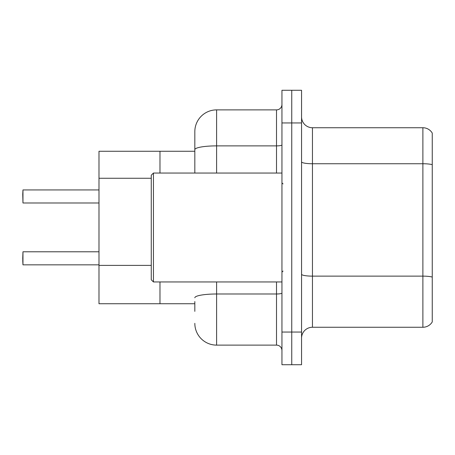 <?xml version="1.0" encoding="UTF-8"?>
<svg xmlns="http://www.w3.org/2000/svg" width="455" height="455" viewBox="0 0 455 455"><rect width="100%" height="100%" fill="white"/><g stroke="black" fill="none" stroke-linecap="round" stroke-linejoin="round"><path stroke-width="0.68" d="M194.825 170.636L194.825 143.638L194.825 151.265L159.978 151.265L159.978 173.048L159.978 151.265L98.985 151.265L98.985 303.735L159.978 303.735L159.978 281.952L159.978 303.735L194.825 303.735M301.557 338.15A10.892 10.892 0 0 1 312.448 327.259L422.883 327.259L422.883 127.741L312.448 127.741A10.892 10.892 0 0 1 301.557 116.85A10.892 10.892 0 0 0 312.448 127.741L312.448 327.259M291.757 332.053L291.757 364.728L301.557 364.728L301.557 332.053L291.757 332.053L291.757 364.728L281.952 364.728L281.952 332.053L291.757 332.053L291.757 122.947L291.757 332.053M281.952 332.053L281.952 90.272L291.757 90.272L291.757 122.947L291.757 90.272L301.557 90.272L301.557 332.053M432.25 133.07A10.892 10.892 0 0 0 422.883 127.741A10.892 10.892 0 0 1 432.25 133.07L432.25 321.93A10.892 10.892 0 0 1 422.883 327.259M432.25 165.25L432.25 164.664L432.25 165.25M194.825 311.362L194.825 301.557M216.608 281.952L216.608 345.123L276.509 345.123L276.509 281.952M194.825 173.048L194.825 131.66A21.783 21.783 0 0 1 216.608 109.877L276.509 109.877A5.443 5.443 0 0 0 281.952 104.434M194.825 131.66L194.825 143.638M281.952 350.566A5.443 5.443 0 0 0 276.509 345.123M216.608 345.123A21.783 21.783 0 0 1 194.825 323.34M22.75 194.285L22.966 189.934L98.985 189.934L22.966 189.934L22.966 202.993L22.75 194.285M22.75 258.321L22.966 251.786L22.966 264.85L22.75 258.321M22.75 260.499L22.966 264.85L98.985 264.85M153.443 281.952L151.265 279.774L151.265 175.226L153.443 173.048L153.443 281.952L281.952 281.952M151.265 178.263L98.985 178.263M151.265 265.39L98.985 265.39M432.25 164.664A10.892 1.894 180 0 0 422.883 163.737L312.448 163.737A10.892 1.894 0 0 1 301.557 161.849M432.25 277.061A10.892 1.894 180 0 0 422.883 276.134L312.448 276.134A10.892 1.894 -0 0 1 301.557 274.24M301.557 122.947L281.952 122.947M281.952 293.048A5.443 0.944 0 0 1 276.509 293.993L216.608 293.993A21.783 3.782 180 0 0 194.825 297.775M216.608 109.877L216.608 145.879L276.509 145.879L276.509 109.877M194.825 149.661A21.783 3.782 180 0 1 216.608 145.879L216.608 173.048M276.509 173.048L276.509 145.879A5.443 0.944 0 0 0 281.952 144.929M22.966 251.786L98.985 251.786M22.966 202.993L98.985 202.993M283.044 183.934L281.952 182.847M153.443 173.048L281.952 173.048M283.044 271.066L281.952 272.153"/></g></svg>
